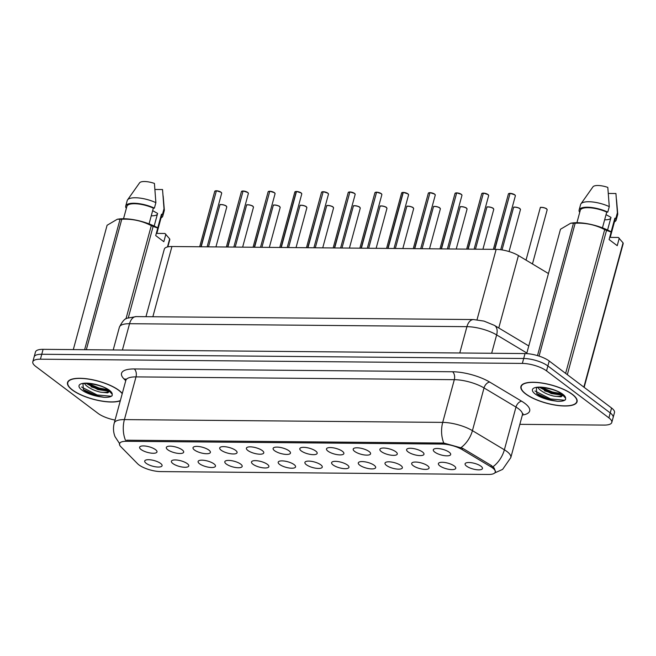 <?xml version="1.0" encoding="UTF-8"?>
<svg xmlns="http://www.w3.org/2000/svg" width="656" height="656" viewBox="0 0 656 656"><rect width="100%" height="100%" fill="white"/><g stroke="black" fill="none" stroke-linecap="round" stroke-linejoin="round"><path stroke-width="0.98" d="M408.057 451.869A8.995 2.911 15.2 0 1 406.941 449.048A8.995 2.911 15.2 0 1 413.985 448.647A8.995 2.911 15.2 0 1 422.513 451.992A8.995 2.911 15.2 0 1 423.94 453.665A8.995 2.911 15.2 0 1 418.323 455.485A8.995 2.911 15.2 0 1 408.057 451.869M381.357 451.631A8.995 2.911 15.2 0 1 380.242 448.811A8.995 2.911 15.2 0 1 387.294 448.409A8.995 2.911 15.2 0 1 395.814 451.763A8.995 2.911 15.2 0 1 397.241 453.427A8.995 2.911 15.2 0 1 391.624 455.248A8.995 2.911 15.2 0 1 381.357 451.631M354.658 451.402A8.995 2.911 15.2 0 1 353.543 448.581A8.995 2.911 15.2 0 1 360.595 448.179A8.995 2.911 15.2 0 1 369.115 451.525A8.995 2.911 15.2 0 1 370.542 453.198A8.995 2.911 15.2 0 1 364.925 455.018A8.995 2.911 15.2 0 1 354.658 451.402M327.959 451.164A8.995 2.911 15.2 0 1 326.844 448.343A8.995 2.911 15.2 0 1 333.896 447.941A8.995 2.911 15.2 0 1 342.416 451.295A8.995 2.911 15.2 0 1 343.842 452.96A8.995 2.911 15.2 0 1 338.225 454.78A8.995 2.911 15.2 0 1 327.959 451.164M301.26 450.934A8.995 2.911 15.2 0 1 300.153 448.105A8.995 2.911 15.2 0 1 307.197 447.712A8.995 2.911 15.2 0 1 315.716 451.057A8.995 2.911 15.2 0 1 317.143 452.73A8.995 2.911 15.2 0 1 311.526 454.551A8.995 2.911 15.2 0 1 301.26 450.934M274.561 450.697A8.995 2.911 15.2 0 1 273.454 447.876A8.995 2.911 15.2 0 1 280.497 447.474A8.995 2.911 15.2 0 1 289.017 450.828A8.995 2.911 15.2 0 1 290.444 452.492A8.995 2.911 15.2 0 1 284.827 454.313A8.995 2.911 15.2 0 1 274.561 450.697M247.861 450.467A8.995 2.911 15.2 0 1 246.754 447.638A8.995 2.911 15.2 0 1 253.798 447.236A8.995 2.911 15.2 0 1 262.318 450.59A8.995 2.911 15.2 0 1 263.745 452.263A8.995 2.911 15.2 0 1 258.128 454.083A8.995 2.911 15.2 0 1 247.861 450.467M221.162 450.229A8.995 2.911 15.2 0 1 220.055 447.408A8.995 2.911 15.2 0 1 227.099 447.007A8.995 2.911 15.2 0 1 235.627 450.36A8.995 2.911 15.2 0 1 237.046 452.025A8.995 2.911 15.2 0 1 231.429 453.845A8.995 2.911 15.2 0 1 221.162 450.229M194.471 450A8.995 2.911 15.2 0 1 193.356 447.171A8.995 2.911 15.2 0 1 200.4 446.769A8.995 2.911 15.2 0 1 208.928 450.123A8.995 2.911 15.2 0 1 210.355 451.787A8.995 2.911 15.2 0 1 204.738 453.616A8.995 2.911 15.2 0 1 194.471 450M167.772 449.762A8.995 2.911 15.2 0 1 166.657 446.941A8.995 2.911 15.2 0 1 173.701 446.539A8.995 2.911 15.2 0 1 182.229 449.893A8.995 2.911 15.2 0 1 183.655 451.558A8.995 2.911 15.2 0 1 178.038 453.378A8.995 2.911 15.2 0 1 167.772 449.762M141.073 449.532A8.995 2.911 15.2 0 1 139.958 446.703A8.995 2.911 15.2 0 1 147.001 446.301A8.995 2.911 15.2 0 1 155.529 449.655A8.995 2.911 15.2 0 1 156.956 451.32A8.995 2.911 15.2 0 1 151.339 453.148A8.995 2.911 15.2 0 1 141.073 449.532M434.756 452.099A8.995 2.911 15.2 0 1 433.641 449.278A8.995 2.911 15.2 0 1 440.684 448.876A8.995 2.911 15.2 0 1 449.212 452.23A8.995 2.911 15.2 0 1 450.639 453.895A8.995 2.911 15.2 0 1 445.022 455.723A8.995 2.911 15.2 0 1 434.756 452.099M439.848 465.883A8.995 2.911 15.2 0 1 438.733 463.062A8.995 2.911 15.2 0 1 445.785 462.66A8.995 2.911 15.2 0 1 454.305 466.014A8.995 2.911 15.2 0 1 455.731 467.679A8.995 2.911 15.2 0 1 450.114 469.499A8.995 2.911 15.2 0 1 439.848 465.883M413.149 465.653A8.995 2.911 15.2 0 1 412.034 462.824A8.995 2.911 15.2 0 1 419.086 462.423A8.995 2.911 15.2 0 1 427.605 465.776A8.995 2.911 15.2 0 1 429.032 467.441A8.995 2.911 15.2 0 1 423.415 469.27A8.995 2.911 15.2 0 1 413.149 465.653M386.45 465.416A8.995 2.911 15.2 0 1 385.343 462.595A8.995 2.911 15.2 0 1 392.386 462.193A8.995 2.911 15.2 0 1 400.906 465.547A8.995 2.911 15.2 0 1 402.333 467.211A8.995 2.911 15.2 0 1 396.716 469.032A8.995 2.911 15.2 0 1 386.45 465.416M359.75 465.186A8.995 2.911 15.2 0 1 358.643 462.357A8.995 2.911 15.2 0 1 365.687 461.955A8.995 2.911 15.2 0 1 374.207 465.309A8.995 2.911 15.2 0 1 375.634 466.974A8.995 2.911 15.2 0 1 370.017 468.802A8.995 2.911 15.2 0 1 359.75 465.186M333.051 464.948A8.995 2.911 15.2 0 1 331.944 462.127A8.995 2.911 15.2 0 1 338.988 461.726A8.995 2.911 15.2 0 1 347.508 465.071A8.995 2.911 15.2 0 1 348.935 466.744A8.995 2.911 15.2 0 1 343.318 468.564A8.995 2.911 15.2 0 1 333.051 464.948M306.352 464.71A8.995 2.911 15.2 0 1 305.245 461.89A8.995 2.911 15.2 0 1 312.289 461.488A8.995 2.911 15.2 0 1 320.817 464.842A8.995 2.911 15.2 0 1 322.235 466.506A8.995 2.911 15.2 0 1 316.618 468.327A8.995 2.911 15.2 0 1 306.352 464.71M279.653 464.481A8.995 2.911 15.2 0 1 278.546 461.66A8.995 2.911 15.2 0 1 285.59 461.258A8.995 2.911 15.2 0 1 294.118 464.604A8.995 2.911 15.2 0 1 295.536 466.277A8.995 2.911 15.2 0 1 289.927 468.097A8.995 2.911 15.2 0 1 279.653 464.481M252.962 464.243A8.995 2.911 15.2 0 1 251.847 461.422A8.995 2.911 15.2 0 1 258.89 461.02A8.995 2.911 15.2 0 1 267.418 464.374A8.995 2.911 15.2 0 1 268.845 466.039A8.995 2.911 15.2 0 1 263.228 467.859A8.995 2.911 15.2 0 1 252.962 464.243M226.263 464.013A8.995 2.911 15.2 0 1 225.147 461.193A8.995 2.911 15.2 0 1 232.191 460.791A8.995 2.911 15.2 0 1 240.719 464.136A8.995 2.911 15.2 0 1 242.146 465.809A8.995 2.911 15.2 0 1 236.529 467.63A8.995 2.911 15.2 0 1 226.263 464.013M199.563 463.776A8.995 2.911 15.2 0 1 198.448 460.955A8.995 2.911 15.2 0 1 205.492 460.553A8.995 2.911 15.2 0 1 214.02 463.907A8.995 2.911 15.2 0 1 215.447 465.571A8.995 2.911 15.2 0 1 209.83 467.392A8.995 2.911 15.2 0 1 199.563 463.776M172.864 463.546A8.995 2.911 15.2 0 1 171.749 460.717A8.995 2.911 15.2 0 1 178.793 460.323A8.995 2.911 15.2 0 1 187.321 463.669A8.995 2.911 15.2 0 1 188.748 465.342A8.995 2.911 15.2 0 1 183.131 467.162A8.995 2.911 15.2 0 1 172.864 463.546M146.165 463.308A8.995 2.911 15.2 0 1 145.05 460.487A8.995 2.911 15.2 0 1 152.102 460.086A8.995 2.911 15.2 0 1 160.622 463.439A8.995 2.911 15.2 0 1 162.048 465.104A8.995 2.911 15.2 0 1 156.431 466.924A8.995 2.911 15.2 0 1 146.165 463.308M466.547 466.121A8.995 2.911 15.2 0 1 465.432 463.292A8.995 2.911 15.2 0 1 472.484 462.898A8.995 2.911 15.2 0 1 481.004 466.244A8.995 2.911 15.2 0 1 482.431 467.917A8.995 2.911 15.2 0 1 476.814 469.737A8.995 2.911 15.2 0 1 466.547 466.121M490.901 466.818A16.195 5.248 15.2 0 1 492.623 467.966A16.195 5.248 15.2 0 1 495.239 472.099A16.195 5.248 15.2 0 1 488.384 474.46L160.671 471.59A16.195 5.248 15.2 0 1 137.571 463.718L120.786 446.646A16.195 5.248 15.2 0 1 119.499 443.661A16.195 5.248 15.2 0 1 126.362 441.299L442.169 444.063A16.195 5.248 15.2 0 1 462.226 449.639L490.901 466.818L491.278 465.448M145.96 316.684L164.312 249.149A17.999 5.83 15.2 0 1 171.938 246.525L496.149 249.37A17.999 5.83 15.2 0 1 518.437 255.561L548.449 273.544M572.368 394.33A29.094 9.422 -164.8 0 0 541.954 383.006A29.094 9.422 -164.8 0 0 520.921 386.491A29.094 9.422 -164.8 0 0 525.62 393.92A29.094 9.422 -164.8 0 0 556.034 405.244A29.094 9.422 -164.8 0 0 577.067 401.751A29.094 9.422 -164.8 0 0 572.368 394.33M122.287 393.461A29.094 9.422 -164.8 0 0 118.974 390.353A29.094 9.422 -164.8 0 0 88.56 379.029A29.094 9.422 -164.8 0 0 67.527 382.522A29.094 9.422 -164.8 0 0 72.226 389.943A29.094 9.422 -164.8 0 0 120.294 400.8M126.362 441.299L126.698 440.209L443.792 443.062L462.644 448.294L491.319 465.481L494.099 467.958L495.444 471.516M519.847 424.342L604.168 425.08A17.999 5.83 -164.8 0 0 611.794 422.456L614.475 412.599A17.999 5.83 -164.8 0 0 611.564 408.007L549.228 361.021A17.999 5.83 -164.8 0 0 525.03 353.559L43.099 349.336L41.763 354.265A17.999 5.83 -164.8 0 0 34.137 356.88A17.999 5.83 -164.8 0 1 41.763 354.265L523.685 358.488L41.763 354.265L40.426 359.193A17.999 5.83 -164.8 0 0 32.8 361.817A17.999 5.83 -164.8 0 0 35.711 366.409L98.047 413.387A17.999 5.83 -164.8 0 0 115.054 420.078M549.228 361.021L547.883 365.958A17.999 5.83 -164.8 0 0 523.685 358.488A17.999 5.83 -164.8 0 1 547.883 365.958L610.228 412.936L547.883 365.958L546.546 370.886A17.999 5.83 -164.8 0 0 522.348 363.416L40.426 359.193M613.139 417.528A17.999 5.83 -164.8 0 0 610.228 412.936A17.999 5.83 -164.8 0 1 613.139 417.528M611.794 422.456A17.999 5.83 -164.8 0 0 608.891 417.864L546.546 370.886M92.66 386.72A23.993 7.774 -164.8 0 0 108.224 389.943M546.046 390.689A23.993 7.774 -164.8 0 0 561.618 393.912M43.099 349.336A17.999 5.83 -164.8 0 0 35.481 351.952L32.8 361.817M510.13 193.34L514.755 194.807L515.362 195.824A3.6 1.164 -164.8 0 0 514.78 194.906A3.6 1.164 -164.8 0 0 510.065 193.413L510.155 193.348A3.477 1.123 15.2 0 1 514.714 194.791M510.056 193.454L494.616 249.354M510.065 193.413L494.862 249.362M483.431 193.11L488.056 194.57L488.663 195.586A3.6 1.164 -164.8 0 0 488.08 194.668A3.6 1.164 -164.8 0 0 483.365 193.176L483.456 193.118A3.477 1.123 15.2 0 1 488.015 194.561M483.357 193.217L467.917 249.124M483.365 193.176L468.171 249.124M456.732 192.872L461.357 194.34L461.963 195.357A3.6 1.164 -164.8 0 0 461.381 194.438A3.6 1.164 -164.8 0 0 456.666 192.946L456.756 192.88A3.477 1.123 15.2 0 1 461.316 194.324M456.658 192.979L441.217 248.886M456.666 192.946L441.472 248.895M430.033 192.643L434.657 194.102L435.264 195.119A3.6 1.164 -164.8 0 0 434.682 194.201A3.6 1.164 -164.8 0 0 429.967 192.708L430.057 192.651A3.477 1.123 15.2 0 1 434.616 194.094M429.959 192.749L414.518 248.657M429.967 192.708L414.772 248.657M525.866 393.92A28.79 9.323 -164.8 0 0 555.968 405.129A28.79 9.323 -164.8 0 0 576.78 401.669A28.79 9.323 -164.8 0 0 572.13 394.322A28.79 9.323 -164.8 0 0 542.028 383.12A28.79 9.323 -164.8 0 0 521.208 386.573A28.79 9.323 -164.8 0 0 525.866 393.92M562.979 395.281L561.085 396.814L553.836 396.117C547.932 394.74 543.111 392.477 539.38 389.328L537.912 387.598M562.446 394.633L561.224 394.994L551.335 393.592L539.691 387.442M536.764 393.575C540.7 396.888 546.284 399.274 553.516 400.734L557.493 401.308C561.577 401.456 564.267 400.906 565.546 399.635L565.62 398.225L561.503 393.83C555.96 388.68 536.657 386.089 536.378 388.024L536.764 393.575L537.362 394.092M609.695 237.382L618.337 237.456L623.061 242.851A32.39 10.496 -164.8 0 1 623.2 243.589L584.143 387.343M610.228 237.382L615.016 219.76A17.999 5.83 -164.8 0 0 614.852 218.21L611.097 232.019M614.451 221.843A19.196 6.216 -164.8 0 0 616.173 220.072A19.196 6.216 -164.8 0 0 615.902 218.218L614.852 218.21M616.173 220.072L617.665 214.594A19.196 6.216 -164.8 0 0 617.722 213.856A19.196 6.216 -164.8 0 0 617.394 212.741L615.902 218.218M608.399 193.454L615.927 193.52L617.394 212.741M607.571 230.01L610.998 217.398L606.046 214.635M604.643 219.785A13.563 4.395 -164.8 0 0 610.777 218.202M537.494 355.609L573.467 223.204L570.704 223.22L560.486 229.247L526.694 353.617M565.628 373.387L604.684 229.633C595.607 224.852 585.767 222.72 575.173 223.22L539.068 356.101M575.173 223.22A32.39 10.496 -164.8 0 0 573.467 223.204M619.264 238.177L617.222 245.68L609.104 239.563L611.146 232.06L606.529 230.395L567.333 374.666M606.529 230.395A32.39 10.496 -164.8 0 0 604.684 229.633M583.856 387.122L623.061 242.851M611.146 232.06L610.219 231.338A28.192 9.135 -164.8 0 0 571.958 223.032L570.704 223.212M602.454 227.853L606.734 212.093A17.999 5.83 -164.8 0 0 580.281 210.322L576.919 222.704M606.734 212.093L607.784 212.101A19.196 6.216 -164.8 0 0 579.125 210.002A19.196 6.216 -164.8 0 0 579.396 211.855L579.863 211.863M607.784 212.101L609.276 206.624A19.196 6.216 -164.8 0 0 580.937 203.86A19.196 6.216 -164.8 0 0 580.617 204.533L579.125 210.002M609.276 206.624L607.809 187.403A11.997 3.887 -164.8 0 0 592.967 186.829L580.937 203.86M565.546 399.635L564.447 400.226L550.548 398.946L534.935 390.976M561.257 393.641L552.442 391.985L541.544 387.466M557.493 401.308L550.318 399.816L536.69 393.51M562.389 394.576L552.204 392.854L539.855 387.442M122.221 393.698A28.79 9.323 -164.8 0 0 118.736 390.353A28.79 9.323 -164.8 0 0 88.634 379.143A28.79 9.323 -164.8 0 0 67.814 382.596A28.79 9.323 -164.8 0 0 72.472 389.943A28.79 9.323 -164.8 0 0 120.36 400.554M109.593 391.304L107.691 392.846L100.442 392.14C94.538 390.763 89.716 388.5 85.985 385.359L84.517 383.621M109.06 390.656L107.83 391.025L97.949 389.615L86.297 383.473M83.369 389.607C87.305 392.919 92.89 395.297 100.122 396.757L104.099 397.331C108.183 397.487 110.872 396.929 112.151 395.666L112.225 394.248L108.117 389.853C102.566 384.711 83.271 382.112 82.984 384.047L83.369 389.607L83.968 390.123M156.3 233.405L164.943 233.479L169.666 238.874A32.39 10.496 -164.8 0 1 169.806 239.62L167.838 246.869M156.833 233.413L161.622 215.783A17.999 5.83 -164.8 0 0 161.458 214.241L157.711 228.05M161.056 217.874A19.196 6.216 -164.8 0 0 162.778 216.095A19.196 6.216 -164.8 0 0 162.516 214.25L161.458 214.241M162.778 216.095L164.271 210.617A19.196 6.216 -164.8 0 0 164.336 209.879A19.196 6.216 -164.8 0 0 164 208.772L162.516 214.25M155.005 189.477L162.54 189.543L164 208.772M154.176 226.033L157.604 213.43L152.651 210.658M151.257 215.808A13.563 4.395 -164.8 0 0 157.391 214.225M84.624 349.697L120.073 219.235L117.317 219.243L107.092 225.27L73.308 349.599M125.96 318.89L151.29 225.664C142.213 220.883 132.373 218.743 121.778 219.243L86.33 349.714M121.778 219.243A32.39 10.496 -164.8 0 0 120.073 219.235M165.87 234.2L163.828 241.703L155.71 235.586L157.752 228.083L153.135 226.418L128.305 317.807M153.135 226.418A32.39 10.496 -164.8 0 0 151.29 225.664M167.469 246.951L169.666 238.874M157.752 228.083L156.825 227.361A28.192 9.135 -164.8 0 0 118.564 219.055L117.317 219.243M149.06 223.876L153.34 208.124A17.999 5.83 -164.8 0 0 126.895 206.345L123.525 218.727M153.34 208.124L154.398 208.132A19.196 6.216 -164.8 0 0 125.731 206.033A19.196 6.216 -164.8 0 0 126.001 207.878L126.477 207.886M154.398 208.132L155.882 202.655A19.196 6.216 -164.8 0 0 127.543 199.883A19.196 6.216 -164.8 0 0 127.223 200.556L125.731 206.033M155.882 202.655L154.422 183.426A11.997 3.887 -164.8 0 0 139.572 182.852L127.543 199.883M112.151 395.666L111.053 396.249L97.162 394.969L81.541 386.999M107.863 389.672L99.048 388.016L88.15 383.489M104.099 397.331L96.924 395.839L83.296 389.533M109.003 390.599L98.81 388.885L86.469 383.465M402.005 192.634A3.477 1.123 15.2 0 1 403.055 192.413L403.366 192.413A3.477 1.123 15.2 0 1 407.917 193.856M403.022 192.47A3.6 1.164 -164.8 0 0 401.62 192.995L403.087 192.405L387.819 248.419M403.333 192.405L407.958 193.873L408.565 194.881A3.6 1.164 -164.8 0 0 407.983 193.963A3.6 1.164 -164.8 0 0 403.276 192.479L388.073 248.419M376.634 192.167L381.259 193.635L381.866 194.652A3.6 1.164 -164.8 0 0 381.284 193.733A3.6 1.164 -164.8 0 0 376.577 192.241L376.667 192.183A3.477 1.123 15.2 0 1 381.218 193.618M376.56 192.282L361.12 248.189M376.577 192.241L361.374 248.189M349.943 191.937L354.56 193.405L355.167 194.414A3.6 1.164 -164.8 0 0 354.584 193.495A3.6 1.164 -164.8 0 0 349.878 192.011L349.968 191.946A3.477 1.123 15.2 0 1 354.519 193.389M349.861 192.044L334.421 247.952M349.878 192.011L334.675 247.952M323.244 191.7L327.861 193.167L328.467 194.184A3.6 1.164 -164.8 0 0 327.885 193.266A3.6 1.164 -164.8 0 0 323.178 191.773L323.269 191.716A3.477 1.123 15.2 0 1 327.82 193.151M323.17 191.814L307.721 247.722M323.178 191.773L307.976 247.722M296.545 191.47L301.17 192.938L301.768 193.946A3.6 1.164 -164.8 0 0 301.186 193.028A3.6 1.164 -164.8 0 0 296.479 191.536L296.569 191.478A3.477 1.123 15.2 0 1 301.12 192.921M296.225 191.536A3.6 1.164 -164.8 0 0 294.823 192.06L296.291 191.47L281.022 247.484M296.479 191.536L281.276 247.484M269.846 191.232L274.47 192.7L275.069 193.717A3.6 1.164 -164.8 0 0 274.495 192.798A3.6 1.164 -164.8 0 0 269.78 191.306L269.87 191.249A3.477 1.123 15.2 0 1 274.421 192.684M269.772 191.347L254.323 247.255M269.78 191.306L254.577 247.255M243.146 191.003L247.771 192.462L248.378 193.479A3.6 1.164 -164.8 0 0 247.796 192.561A3.6 1.164 -164.8 0 0 243.081 191.068L243.171 191.011A3.477 1.123 15.2 0 1 247.73 192.454M243.073 191.109L227.632 247.017M243.081 191.068L227.878 247.017M216.447 190.765L221.072 192.233L221.679 193.249A3.6 1.164 -164.8 0 0 221.097 192.331A3.6 1.164 -164.8 0 0 216.382 190.839L216.472 190.773A3.477 1.123 15.2 0 1 221.031 192.216M216.373 190.88L200.933 246.779M216.382 190.839L201.179 246.787M442.169 444.063L442.464 442.98M462.226 449.639L462.595 448.269M498.765 327.975L518.437 255.561M477.019 319.767L496.149 249.37M152.856 316.75L171.938 246.525M125.485 440.274A20.992 12.497 -89.5 0 1 124.402 419.602L442.71 422.39A23.993 7.774 15.2 0 1 472.427 430.648L504.374 449.795A23.993 7.774 15.2 0 1 506.924 451.492A23.993 7.774 15.2 0 1 510.803 457.617L522.406 414.895A23.993 7.774 -164.8 0 0 518.535 408.778A23.993 7.774 -164.8 0 0 515.985 407.073L484.03 387.934A23.993 7.774 -164.8 0 0 454.313 379.676L136.005 376.888A23.993 7.774 -164.8 0 0 125.837 380.382L125.837 379.02M492.984 466.752A20.992 13.03 120.9 0 0 504.374 449.795L515.985 407.073A6.002 3.723 -59.1 0 1 521.651 401.218A29.996 9.717 15.2 0 1 522.373 415.043M125.747 380.71L123.935 378.865A29.996 9.717 15.2 0 1 134.25 368.959L452.55 371.755A6.002 3.575 90.5 0 1 454.313 379.676L442.71 422.39A20.992 12.497 90.5 0 0 443.792 443.062M119.761 443.874L115.03 436.666C113.291 432.238 113.029 427.72 114.234 423.095A23.993 7.774 15.2 0 1 124.402 419.602L136.005 376.888A6.002 3.575 90.5 0 0 134.25 368.959M452.55 371.755A29.996 9.717 15.2 0 1 489.696 382.071A6.002 3.723 -59.1 0 0 484.03 387.934L472.427 430.648A20.992 13.03 120.9 0 1 461.119 447.54M489.696 382.071L521.651 401.218M608.891 417.864L611.564 408.007M522.348 363.416L525.03 353.559M125.936 379.504A6.002 4.961 -44.5 0 0 123.935 378.865M526.858 353.018L496.641 334.913L491.656 353.264M473.525 319.554A11.997 7.142 90.5 0 0 466.924 326.663L129.56 323.703A23.993 7.774 -164.8 0 0 119.392 327.196C122.311 321.35 124.984 318.332 127.428 318.16L136.161 316.602L473.525 319.554L484.021 321.104L494.444 325.392A11.997 7.446 120.9 0 1 496.641 334.913A23.993 7.774 -164.8 0 0 466.924 326.663L459.774 352.985M136.161 316.602A11.997 7.142 90.5 0 0 129.56 323.703L122.41 350.025M546.571 208.92A3.6 1.164 -164.8 0 0 542.807 207.517A3.6 1.164 -164.8 0 0 540.208 207.952L540.495 207.599C539.175 206.763 546.481 207.993 546.546 208.821L547.153 209.838A3.6 1.164 -164.8 0 0 546.571 208.92M540.593 207.591A3.477 1.123 15.2 0 1 543.365 207.542A3.477 1.123 15.2 0 1 546.505 208.805M546.571 208.862A3.477 1.123 15.2 0 1 546.997 209.33M514.78 194.848A3.477 1.123 15.2 0 1 515.206 195.316M509.81 193.413A3.6 1.164 -164.8 0 0 508.416 193.93L493.361 249.346M508.802 193.569A3.477 1.123 15.2 0 1 509.851 193.348M519.872 208.682A3.6 1.164 -164.8 0 0 516.108 207.28A3.6 1.164 -164.8 0 0 513.509 207.714L513.796 207.37C512.484 206.525 519.782 207.755 519.847 208.592L520.454 209.6A3.6 1.164 -164.8 0 0 519.872 208.682M513.894 207.353A3.477 1.123 15.2 0 1 516.666 207.312A3.477 1.123 15.2 0 1 519.806 208.575M519.872 208.624A3.477 1.123 15.2 0 1 520.306 209.1M493.173 208.452A3.6 1.164 -164.8 0 0 489.409 207.05A3.6 1.164 -164.8 0 0 486.809 207.485L487.096 207.132C485.784 206.296 493.082 207.526 493.148 208.354L493.755 209.371A3.6 1.164 -164.8 0 0 493.173 208.452M487.195 207.124A3.477 1.123 15.2 0 1 489.975 207.075A3.477 1.123 15.2 0 1 493.107 208.337M493.173 208.395A3.477 1.123 15.2 0 1 493.607 208.862M466.473 208.214A3.6 1.164 -164.8 0 0 462.71 206.812A3.6 1.164 -164.8 0 0 460.11 207.247L460.397 206.902C459.085 206.058 466.383 207.288 466.449 208.116L467.056 209.133A3.6 1.164 -164.8 0 0 466.473 208.214M460.496 206.886A3.477 1.123 15.2 0 1 463.275 206.845A3.477 1.123 15.2 0 1 466.408 208.108M466.473 208.157A3.477 1.123 15.2 0 1 466.908 208.624M439.774 207.985A3.6 1.164 -164.8 0 0 436.01 206.583A3.6 1.164 -164.8 0 0 433.411 207.017L433.698 206.665C432.386 205.82 439.684 207.058 439.75 207.886L440.356 208.903A3.6 1.164 -164.8 0 0 439.774 207.985M433.796 206.656A3.477 1.123 15.2 0 1 436.576 206.607A3.477 1.123 15.2 0 1 439.709 207.87M439.774 207.927A3.477 1.123 15.2 0 1 440.209 208.395M488.08 194.611A3.477 1.123 15.2 0 1 488.507 195.078M483.119 193.176A3.6 1.164 -164.8 0 0 481.717 193.7L466.662 249.108M482.103 193.34A3.477 1.123 15.2 0 1 483.152 193.118M461.381 194.381A3.477 1.123 15.2 0 1 461.816 194.848M456.42 192.938A3.6 1.164 -164.8 0 0 455.018 193.463L439.963 248.878M455.403 193.102A3.477 1.123 15.2 0 1 456.453 192.88M434.682 194.143A3.477 1.123 15.2 0 1 435.117 194.611M429.721 192.708A3.6 1.164 -164.8 0 0 428.319 193.233L413.264 248.64M428.704 192.872A3.477 1.123 15.2 0 1 429.754 192.651M544.414 390.738A23.993 7.774 -164.8 0 0 562.34 394.527M553.836 396.117A13.563 4.395 -164.8 0 0 562.725 394.904M565.62 398.225A17.163 5.56 -164.8 0 0 562.782 394.24A17.163 5.56 -164.8 0 0 539.708 387.122A17.163 5.56 -164.8 0 0 535.206 394.002A17.163 5.56 -164.8 0 0 553.516 400.734M91.028 386.761A23.993 7.774 -164.8 0 0 108.945 390.55M100.442 392.14A13.563 4.395 -164.8 0 0 109.331 390.927M112.225 394.248A17.163 5.56 -164.8 0 0 109.388 390.271A17.163 5.56 -164.8 0 0 86.313 383.145A17.163 5.56 -164.8 0 0 81.82 390.025A17.163 5.56 -164.8 0 0 100.122 396.757M413.075 207.747A3.6 1.164 -164.8 0 0 409.311 206.345A3.6 1.164 -164.8 0 0 406.712 206.779L406.999 206.427C405.687 205.59 412.993 206.82 413.05 207.649L413.657 208.665A3.6 1.164 -164.8 0 0 413.075 207.747M407.097 206.419A3.477 1.123 15.2 0 1 409.877 206.378A3.477 1.123 15.2 0 1 413.009 207.64M413.075 207.69A3.477 1.123 15.2 0 1 413.51 208.157M386.376 207.517A3.6 1.164 -164.8 0 0 382.62 206.115A3.6 1.164 -164.8 0 0 380.013 206.542L380.3 206.197C378.988 205.353 386.294 206.591 386.351 207.419L386.958 208.436A3.6 1.164 -164.8 0 0 386.376 207.517M380.398 206.181A3.477 1.123 15.2 0 1 383.178 206.14A3.477 1.123 15.2 0 1 386.31 207.403M386.384 207.46A3.477 1.123 15.2 0 1 386.81 207.927M359.677 207.28A3.6 1.164 -164.8 0 0 355.921 205.877A3.6 1.164 -164.8 0 0 353.313 206.312L353.6 205.959C352.288 205.123 359.595 206.353 359.66 207.181L360.259 208.198A3.6 1.164 -164.8 0 0 359.677 207.28M353.699 205.951A3.477 1.123 15.2 0 1 356.479 205.902A3.477 1.123 15.2 0 1 359.611 207.173M359.685 207.222A3.477 1.123 15.2 0 1 360.111 207.69M407.983 193.905A3.477 1.123 15.2 0 1 408.417 194.381M381.284 193.676A3.477 1.123 15.2 0 1 381.718 194.143M376.323 192.241A3.6 1.164 -164.8 0 0 374.92 192.766L359.865 248.173M375.306 192.405A3.477 1.123 15.2 0 1 376.355 192.183M354.584 193.438A3.477 1.123 15.2 0 1 355.019 193.914M349.623 192.003A3.6 1.164 -164.8 0 0 348.221 192.528L333.166 247.943M348.607 192.167A3.477 1.123 15.2 0 1 349.656 191.946M332.986 207.05A3.6 1.164 -164.8 0 0 329.222 205.648A3.6 1.164 -164.8 0 0 326.614 206.074L326.901 205.73C325.589 204.885 332.895 206.123 332.961 206.952L333.568 207.968A3.6 1.164 -164.8 0 0 332.986 207.05M327 205.713A3.477 1.123 15.2 0 1 329.779 205.672A3.477 1.123 15.2 0 1 332.912 206.935M332.986 206.984A3.477 1.123 15.2 0 1 333.412 207.46M306.286 206.812A3.6 1.164 -164.8 0 0 302.523 205.41A3.6 1.164 -164.8 0 0 299.915 205.845L300.202 205.492C298.89 204.656 306.196 205.886 306.262 206.714L306.869 207.731A3.6 1.164 -164.8 0 0 306.286 206.812M300.309 205.484A3.477 1.123 15.2 0 1 303.08 205.435A3.477 1.123 15.2 0 1 306.221 206.706M306.286 206.755A3.477 1.123 15.2 0 1 306.713 207.222M279.587 206.574A3.6 1.164 -164.8 0 0 275.823 205.18A3.6 1.164 -164.8 0 0 273.224 205.607L273.503 205.262C272.191 204.418 279.497 205.656 279.563 206.484L280.169 207.493A3.6 1.164 -164.8 0 0 279.587 206.574M273.609 205.246A3.477 1.123 15.2 0 1 276.381 205.205A3.477 1.123 15.2 0 1 279.522 206.468M279.587 206.517A3.477 1.123 15.2 0 1 280.014 206.993M252.888 206.345A3.6 1.164 -164.8 0 0 249.124 204.943A3.6 1.164 -164.8 0 0 246.525 205.377L246.812 205.025C245.492 204.188 252.798 205.418 252.863 206.246L253.47 207.263A3.6 1.164 -164.8 0 0 252.888 206.345M246.91 205.016A3.477 1.123 15.2 0 1 249.682 204.967A3.477 1.123 15.2 0 1 252.822 206.23M252.888 206.287A3.477 1.123 15.2 0 1 253.314 206.755M226.189 206.107A3.6 1.164 -164.8 0 0 222.425 204.713A3.6 1.164 -164.8 0 0 219.826 205.139L220.113 204.795C218.792 203.95 226.099 205.18 226.164 206.017L226.771 207.025A3.6 1.164 -164.8 0 0 226.189 206.107M220.211 204.779A3.477 1.123 15.2 0 1 222.983 204.738A3.477 1.123 15.2 0 1 226.123 206M226.189 206.05A3.477 1.123 15.2 0 1 226.623 206.525M327.893 193.208A3.477 1.123 15.2 0 1 328.32 193.676M322.924 191.773A3.6 1.164 -164.8 0 0 321.522 192.298L306.467 247.706M321.907 191.937A3.477 1.123 15.2 0 1 322.957 191.716M301.194 192.971A3.477 1.123 15.2 0 1 301.621 193.446M295.208 191.7A3.477 1.123 15.2 0 1 296.258 191.478M274.495 192.741A3.477 1.123 15.2 0 1 274.921 193.208M269.526 191.306A3.6 1.164 -164.8 0 0 268.124 191.831L253.068 247.238M268.509 191.47A3.477 1.123 15.2 0 1 269.567 191.24L268.124 191.831M247.796 192.503A3.477 1.123 15.2 0 1 248.222 192.971M242.827 191.068A3.6 1.164 -164.8 0 0 241.424 191.593L226.369 247.009M241.818 191.232A3.477 1.123 15.2 0 1 242.868 191.011M221.097 192.274A3.477 1.123 15.2 0 1 221.523 192.741M216.127 190.839A3.6 1.164 -164.8 0 0 214.733 191.363L199.678 246.771M215.119 191.003A3.477 1.123 15.2 0 1 216.168 190.773M495.239 472.099L495.51 471.123M494.747 472.935L502.635 469.376L510.803 457.617M114.234 423.095L125.837 380.382M523.094 413.731L522.406 414.895M119.392 327.196L113.209 349.951M494.444 325.392L528.777 345.958M540.208 207.952L526.03 260.112M547.153 209.838L532.451 263.958M515.362 195.824L500.717 249.715M508.416 193.93L509.884 193.34M513.509 207.714L502.045 249.911M520.454 209.6L509.056 251.56M486.809 207.485L475.477 249.19M493.755 209.371L482.914 249.255M460.11 207.247L448.778 248.952M467.056 209.133L456.223 249.018M433.411 207.017L422.079 248.722M440.356 208.903L429.524 248.788M488.663 195.586L474.099 249.173M481.717 193.7L483.185 193.102M461.963 195.357L447.4 248.944M455.018 193.463L456.486 192.872M435.264 195.119L420.701 248.706M428.319 193.233L429.787 192.634M577.132 400.365L576.78 401.669M616.533 199.826L617.722 213.856M521.561 385.269L521.208 386.573M163.139 195.849L164.336 209.879M68.167 381.292L67.814 382.596M406.712 206.779L395.379 248.485M413.657 208.665L402.825 248.55M380.013 206.542L368.68 248.255M386.958 208.436L376.126 248.321M353.313 206.312L341.981 248.017M360.259 208.198L349.427 248.083M408.565 194.881L394.002 248.476M401.62 192.995L386.564 248.411M381.866 194.652L367.311 248.239M374.92 192.766L376.388 192.167M355.167 194.414L340.612 248.009M348.221 192.528L349.689 191.937M326.614 206.074L315.282 247.788M333.568 207.968L322.727 247.853M299.915 205.845L288.591 247.55M306.869 207.731L296.028 247.615M273.224 205.607L261.892 247.32M280.169 207.493L269.329 247.386M246.525 205.377L235.192 247.082M253.47 207.263L242.63 247.148M219.826 205.139L208.493 246.853M226.771 207.025L215.931 246.91M328.467 194.184L313.912 247.771M321.522 192.298L322.99 191.7M301.768 193.946L287.213 247.542M294.823 192.06L279.768 247.476M275.069 193.717L260.514 247.304M248.378 193.479L233.815 247.074M241.424 191.593L242.9 190.994M221.679 193.249L207.116 246.836M214.733 191.363L216.201 190.765"/></g></svg>
